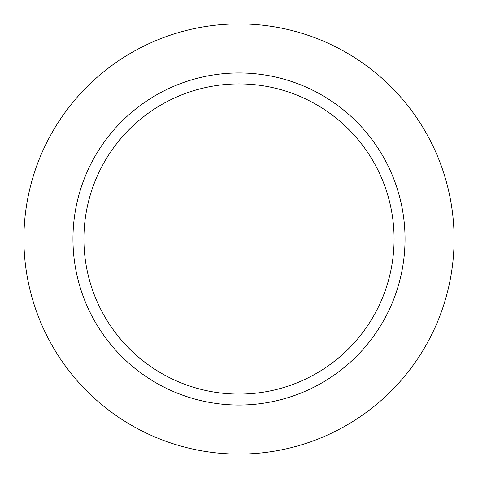<?xml version="1.0" encoding="UTF-8"?>
<svg xmlns="http://www.w3.org/2000/svg" width="478" height="478" viewBox="0 0 478 478"><rect width="100%" height="100%" fill="white"/><g stroke="black" fill="none" stroke-linecap="round" stroke-linejoin="round"><path stroke-width="0.72" d="M454.1 239A215.1 215.1 0 0 0 239 23.9A215.1 215.1 0 0 0 23.9 239A215.1 215.1 0 0 0 239 454.1A215.1 215.1 0 0 0 454.1 239M405.039 239A166.039 166.039 0 0 0 239 72.961A166.039 166.039 0 0 0 72.961 239A166.039 166.039 0 0 0 239 405.039A166.039 166.039 0 0 0 405.039 239M394.093 239A155.093 155.093 0 0 0 161.45 104.688A155.093 155.093 0 0 0 161.45 373.312A155.093 155.093 0 0 0 394.093 239"/></g></svg>
